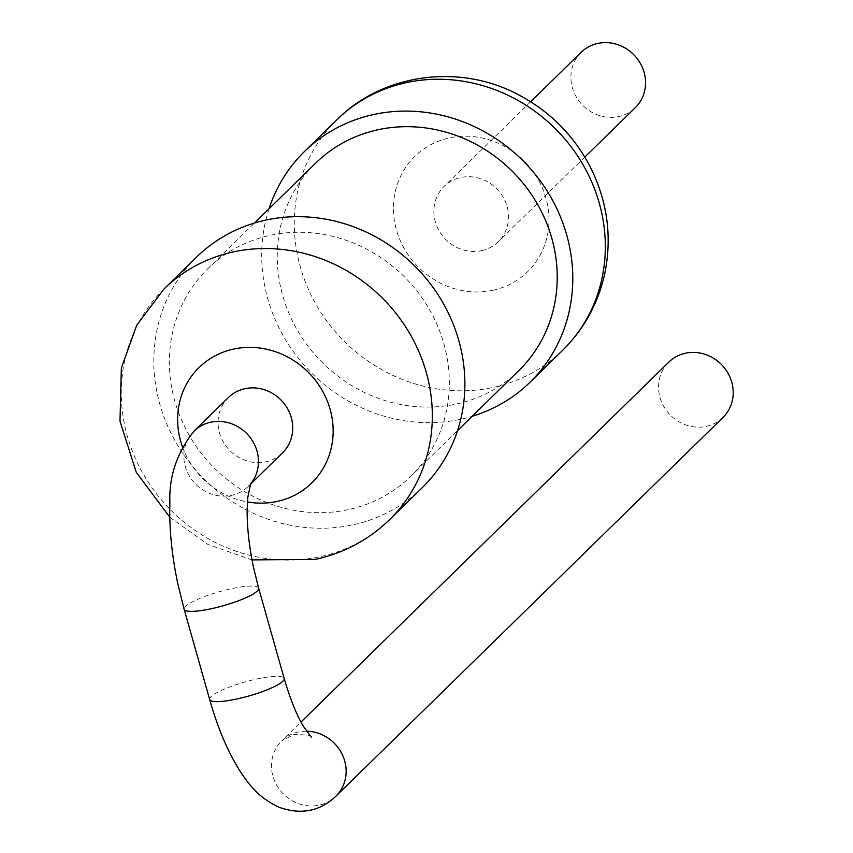 <?xml version="1.0" encoding="UTF-8"?>
<svg xmlns="http://www.w3.org/2000/svg" width="853" height="853" viewBox="0 0 853 853"><rect width="100%" height="100%" fill="white"/><g stroke="black" fill="none" stroke-linecap="round" stroke-linejoin="round"><path stroke-width="0.64" stroke-dasharray="4.26 3.2" d="M269.036 208.761A161.324 149.787 -134.4 0 0 305.79 366.961A161.324 149.787 -134.4 0 0 460.396 419.335A161.324 149.787 -134.4 0 0 472.135 416.307M518.795 370.639A145.191 134.806 45.6 0 1 456.078 404.087A145.191 134.806 45.6 0 1 297.644 330.655A145.191 134.806 45.6 0 1 315.706 163.104M481.561 250.665A38.716 35.943 -134.4 0 0 498.28 241.751A38.716 35.943 -134.4 0 0 496.894 188.939A38.716 35.943 -134.4 0 0 444.125 186.402A38.716 35.943 -134.4 0 0 439.306 231.088A38.716 35.943 -134.4 0 0 481.561 250.665M348.173 509.678A145.191 134.806 45.6 0 1 189.739 436.235A145.191 134.806 45.6 0 1 207.801 268.695A145.191 134.806 45.6 0 1 405.697 278.174A145.191 134.806 45.6 0 1 410.89 476.23A145.191 134.806 45.6 0 1 348.173 509.678M581.149 52.321A38.716 35.943 -134.4 0 0 576.329 97.007A38.716 35.943 -134.4 0 0 618.574 116.584A38.716 35.943 -134.4 0 0 635.304 107.67M196.521 257.158A161.324 149.787 -134.4 0 0 176.454 443.325A161.324 149.787 -134.4 0 0 352.492 524.926A161.324 149.787 -134.4 0 0 422.171 487.767M228.316 397.583A38.716 35.943 -134.4 0 0 223.497 442.27A38.716 35.943 -134.4 0 0 265.752 461.846A38.716 35.943 -134.4 0 0 282.471 452.932M722.971 417.469A38.716 35.943 45.6 0 1 670.191 414.942A38.716 35.943 45.6 0 1 668.805 362.12M336.967 119.729A161.324 149.787 -134.4 0 0 316.9 305.896A161.324 149.787 -134.4 0 0 492.938 387.486A161.324 149.787 -134.4 0 0 562.617 350.327M492.778 290.308A80.662 74.893 -134.4 0 0 525.117 162.102A80.662 74.893 -134.4 0 0 395.707 189.824A80.662 74.893 -134.4 0 0 492.778 290.308M163.979 289.007A161.324 149.787 -134.4 0 0 143.912 475.174A161.324 149.787 -134.4 0 0 319.95 556.764A161.324 149.787 -134.4 0 0 389.629 519.605M182.446 446.78A80.662 74.893 -134.4 0 0 247.445 501.937M194.057 431.106A38.716 35.943 -134.4 0 0 189.249 475.782A38.716 35.943 -134.4 0 0 231.494 495.369A38.716 35.943 -134.4 0 0 248.212 486.455A38.716 35.943 -134.4 0 0 250.409 484.099M258.63 588.175A38.716 7.272 -15.8 0 0 231.643 588.666A38.716 7.272 -15.8 0 0 184.12 609.255M209.657 699.513A38.716 7.272 164.2 0 1 257.19 678.924A38.716 7.272 164.2 0 1 284.166 678.434M306.44 731.192A38.716 35.943 -134.4 0 0 298.443 731.991A38.716 35.943 -134.4 0 0 281.725 740.905A38.716 35.943 -134.4 0 0 283.111 793.716A38.716 35.943 -134.4 0 0 335.879 796.254M410.89 476.23L457.56 430.573M207.801 268.695L254.461 223.028M530.651 101.742L444.125 186.402M584.806 157.08L498.28 241.751M169.768 517.195L207.929 544.47L252.008 559.899M250.281 484.429L248.212 486.455L250.718 483.32M311.302 737.163C312.251 735.563 306.472 734.689 293.954 734.518L281.725 740.905L300.981 722.064"/><path stroke-width="1.28" d="M472.135 416.307A161.324 149.787 -134.4 0 0 530.076 382.176A161.324 149.787 -134.4 0 0 524.307 162.113A161.324 149.787 -134.4 0 0 304.425 151.567A161.324 149.787 -134.4 0 0 269.036 208.761M254.461 223.028L315.706 163.104A145.191 134.806 45.6 0 1 513.602 172.594A145.191 134.806 45.6 0 1 518.795 370.639L457.56 430.573M584.806 157.08L635.304 107.67A38.716 35.943 -134.4 0 0 633.918 54.859A38.716 35.943 -134.4 0 0 581.149 52.321L530.651 101.742M252.008 559.899L315.269 559.408C343.908 553.128 368.699 539.864 389.629 519.605L422.171 487.767A161.324 149.787 -134.4 0 0 416.403 267.703A161.324 149.787 -134.4 0 0 196.521 257.158L163.979 289.007L136.736 325.217L121.361 368.038L119.996 421.179L136.245 472.253L169.768 517.195M250.281 484.429L282.471 452.932A38.716 35.943 -134.4 0 0 281.085 400.11A38.716 35.943 -134.4 0 0 228.316 397.583L194.057 431.106A38.716 35.943 -134.4 0 1 245.6 432.428A38.716 35.943 -134.4 0 1 250.409 484.099M300.981 722.064L668.805 362.12A38.716 35.943 45.6 0 1 685.535 353.206A38.716 35.943 45.6 0 1 727.78 372.793A38.716 35.943 45.6 0 1 722.971 417.469L335.879 796.254A38.716 35.943 -134.4 0 0 342.618 755.289A38.716 35.943 -134.4 0 0 306.44 731.192M530.076 382.176L562.617 350.327A161.324 149.787 -134.4 0 0 556.849 130.264A161.324 149.787 -134.4 0 0 336.967 119.729L304.425 151.567M389.629 519.605A161.324 149.787 -134.4 0 0 383.861 299.552A161.324 149.787 -134.4 0 0 163.979 289.007M247.445 501.937A80.662 74.893 -134.4 0 0 276.969 501.489A80.662 74.893 -134.4 0 0 329.557 407.403A80.662 74.893 -134.4 0 0 230.214 349.901A80.662 74.893 -134.4 0 0 182.446 446.78M194.057 431.106C176.87 452.794 168.809 476.71 169.886 502.854C169.086 527.922 171.73 554.866 177.797 583.697L184.12 609.255A38.716 7.272 -15.8 0 0 223.347 605.715A38.716 7.272 -15.8 0 0 258.63 588.175L253.586 567.778C249.001 545.6 246.869 525.906 247.178 508.708L247.86 497.032L250.718 483.32M258.63 588.175L284.166 678.434A38.716 7.272 164.2 0 1 248.895 695.973A38.716 7.272 164.2 0 1 209.657 699.513L184.12 609.255M562.617 350.327C584.731 328.384 598.934 302.047 605.235 271.297C612.006 235.172 607.037 200.434 590.351 167.092C573.834 135.36 549.759 111.189 518.102 94.566C459.49 63.282 382.88 73.465 336.967 119.729M335.879 796.254C319.747 811.427 300.757 815.073 278.92 807.194C258.864 797.726 250.228 785.901 241.868 773.938C228.849 754.201 218.123 729.39 209.657 699.513M311.302 737.163L303.167 725.988C296.471 714.675 290.137 698.831 284.166 678.434"/></g></svg>
